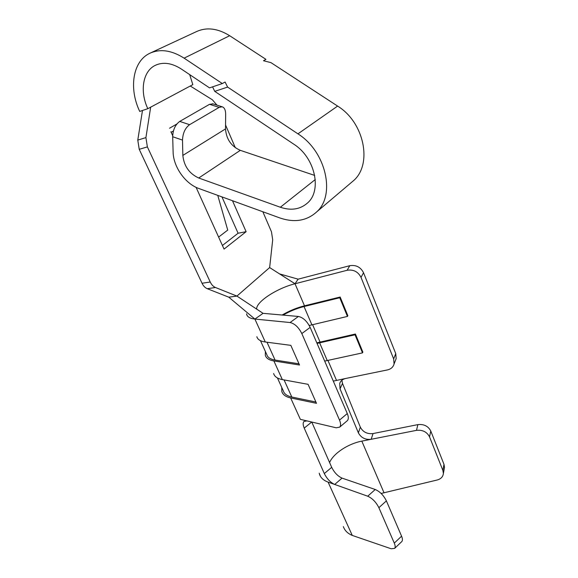 <?xml version="1.0" encoding="UTF-8"?>
<svg xmlns="http://www.w3.org/2000/svg" width="578" height="578" viewBox="0 0 578 578"><rect width="100%" height="100%" fill="white"/><g stroke="black" fill="none" stroke-linecap="round" stroke-linejoin="round"><path stroke-width="0.87" d="M373.034 433.565L371.177 439.287C365.303 439.909 361.033 437.763 358.374 432.843L360.332 427.149C362.941 432.048 367.175 434.186 373.034 433.565L417.872 424.62C423.891 423.97 428.197 426.109 430.783 431.044L429.519 436.838C426.904 431.874 422.554 429.707 416.485 430.35L361.821 441.13C348.173 443.694 333.34 453.434 329.59 462.552M358.374 432.843L340.03 388.835L339.727 383.409C340.659 380.823 342.646 379.175 345.68 378.474L333.304 381.112M331.7 467.349C334.351 472.623 337.805 476.207 342.053 478.114L375.245 489.501C379.905 491.553 383.611 495.346 386.386 500.873L378.879 507.686C376.076 502.138 372.355 498.308 367.716 496.206L334.691 484.458C330.457 482.507 326.996 478.873 324.309 473.555L331.7 467.349L311.759 422.034M324.309 473.555L304.223 428.103C302.901 424.982 302.821 422.764 303.985 421.441L306.961 420.9L300.35 419.339L290.655 397.946C285.727 396.862 282.786 394.702 281.818 391.479L281.732 387.39M346.995 420.95L347.407 420.603C348.657 419.151 348.613 416.803 347.284 413.552L310.155 327.394C307.012 321.13 303.096 317.488 298.414 316.469L290.055 322.531C294.715 323.593 298.638 327.271 301.824 333.571L339.517 420.076C340.868 423.342 340.933 425.69 339.705 427.128L336.244 427.807L306.961 420.9M395.453 360.448L396.161 358.62L395.749 353.635L363.533 272.729C360.6 267.065 356.019 264.724 349.784 265.699L347.132 270.273C353.425 269.297 358.057 271.667 361.026 277.382L393.661 358.945L394.08 363.967C393.185 367.102 390.981 369.082 387.47 369.913L345.68 378.474M343.361 526.601C344.654 530.431 347.551 533.35 352.053 535.351L391.183 548.775L394.658 548.37C395.446 547.308 395.323 545.545 394.29 543.103L378.879 507.686M342.053 478.114L334.691 484.458L328.087 482.103C323.557 480.426 320.689 477.811 319.49 474.271M320.443 476.344L319.193 473.194M381.126 493.46L437.221 479.993C440.971 478.938 443.023 476.749 443.391 473.418L442.871 470.391L443.991 464.358L444.504 467.364L444.207 468.953M341.865 380.266L342.494 383.395L340.03 388.835M347.132 270.273L295.018 283.762L298.132 279.167L349.784 265.699M283.09 315.111C289.831 311.224 296.81 308.363 304.035 306.535L339.748 297.749L340.153 297.027L304.49 305.813L295.018 283.762C277.035 288.184 255.837 301.969 256.668 309.114M304.49 305.813C296.752 307.771 289.296 310.841 282.122 315.024M218.614 237.081L227.732 230.087L217.761 195.371M170.893 131.726L172.692 135.693M290.655 397.946L316.491 403.321L308.081 384.327L282.339 379.601C277.433 378.641 274.528 376.618 273.632 373.518M290.055 322.531L254.891 319.063C250.26 318.55 247.529 317.047 246.705 314.562L246.531 313.803M282.339 379.601L273.885 360.954L299.527 365.014L290.828 345.355L265.288 341.995C260.432 341.302 257.615 339.539 256.849 336.714M317.062 343.426L355.036 334.792L355.412 334.026L316.809 342.841M273.885 360.954C269.001 360.123 266.14 358.23 265.309 355.268L265.381 351.467M295.018 283.762L269.644 267.571L236.922 296.081L228.78 297.179L254.891 319.063L263.069 313.334L236.922 296.081L215.478 287.504C213.304 286.587 211.555 284.759 210.233 282.013L147.376 146.891L139.226 149.319L137.781 140.107L142.484 110.485M298.132 279.167L279.579 273.907M222.32 83.557L209.525 87.878L181.232 68.97C171.745 62.944 163.097 61.738 155.28 65.35C142.672 71.318 139.638 91.476 147.816 108.686L139.717 111.417C128.663 88.383 132.687 61.015 150.02 53.183C160.308 48.631 171.673 50.286 184.107 58.154L222.32 83.557L225.095 82.018L227.609 87.083L214.741 91.36L212.567 86.852M147.816 108.686L192.821 84.648L189.7 74.627M147.376 146.891L145.916 137.6L150.67 107.161M262.853 211.765L271.472 231.807L272.693 239.819L269.644 267.571M227.609 87.083L297.945 133.85C326.173 151.566 335.674 195.082 316.809 211.786C306.817 220.89 294.477 222.935 279.781 217.913L198.832 188.493C185.386 183.862 173.321 166.861 173.118 152.014L172.685 136.74C172.952 129.754 175.307 124.646 179.744 121.409L209.554 104.315L213.036 103.881M182.843 155.417L225.514 128.908L225.658 114.191C225.601 109.993 224.423 107.522 222.125 106.786L219.149 107.378L189.591 124.682C185.184 127.962 182.829 133.099 182.511 140.1L182.843 155.417C183.985 166.117 189.281 173.646 198.731 178.01L280.344 207.242C291.139 210.869 300.228 209.424 307.619 202.9C322.17 190.451 315.068 157.584 293.855 144.225L214.741 91.36M260.468 340.673L266.798 354.589C267.6 357.442 270.36 359.27 275.077 360.065L298.999 363.808M309.216 325.493L347.45 316.419L347.84 315.675L340.153 297.027M339.748 297.749L347.45 316.419M277.44 377.969L283.285 390.807C284.21 393.921 287.056 395.995 291.811 397.035L315.913 402.006M324.677 361.106L362.5 352.876L362.861 352.089L355.412 334.026M355.036 334.792L362.5 352.876M216.981 105.145L212.357 99.77L190.27 86.014M228.78 297.179L207.292 288.704C205.103 287.793 203.355 285.98 202.04 283.256L210.233 282.013M386.386 500.873L401.58 536.182C402.591 538.624 402.7 540.379 401.898 541.463L401.551 541.796M429.519 436.838L442.871 470.391M430.783 431.044L443.991 464.358M360.332 427.149L342.494 383.395M263.069 313.334L298.414 316.469M196.079 187.33L224.054 249.096L246.12 231.677L232.486 200.725M221.952 196.896L238.085 233.23L222.422 245.484M246.12 231.677L238.085 233.23M297.945 133.85L337.617 106.085L270.974 62.641L263.481 60.733L265.952 59.361L229.676 35.72C217.848 28.401 206.866 26.993 196.722 31.487L150.02 53.183M225.514 128.908C226.301 139.182 231.236 146.328 240.311 150.338L314.692 175.43M337.617 106.085C364.35 122.478 372.463 163.899 353.866 180.379L350.29 183.407M235.325 147.73L225.55 124.993M139.226 149.319L202.04 283.256M311.723 422.027L304.223 428.103M347.284 413.552L339.517 420.076M395.749 353.635L393.661 358.945M363.533 272.729L361.026 277.382M310.155 327.394L301.824 333.571M417.872 424.62L416.485 430.35M375.245 489.501L367.716 496.206M328.087 482.103L352.284 535.452M361.821 441.13L384.052 492.846M171.153 132.304L173.422 130.989M169.535 128.222L176.825 124.032M336.497 380.353L327.907 360.347M265.288 341.995L254.891 319.063M320.039 342.017L312.575 324.641M145.916 137.6L137.781 140.107M209.554 104.315L219.149 107.378M267 342.219L275.077 360.065M304.035 306.535L311.889 324.8M284.065 379.919L291.811 397.035M319.612 342.79L327.22 360.491M207.292 288.704L215.478 287.504M401.58 536.182L394.29 543.103M172.685 136.74L182.511 140.1M179.744 121.409L189.591 124.682M280.344 207.242L315.263 179.541M198.731 178.01L240.311 150.338M184.107 58.154L229.676 35.72M347.407 420.603L339.705 427.128M396.161 358.62L394.08 363.967M340.399 381.964L339.727 383.409M246.625 314.288L247.29 315.754M253.121 306.766L254.927 307.958M281.479 275.121L282.758 275.937M222.125 106.786L212.56 103.737M443.391 473.418L444.504 467.364M401.898 541.463L394.658 548.37M353.866 180.379L316.809 211.786"/></g></svg>
